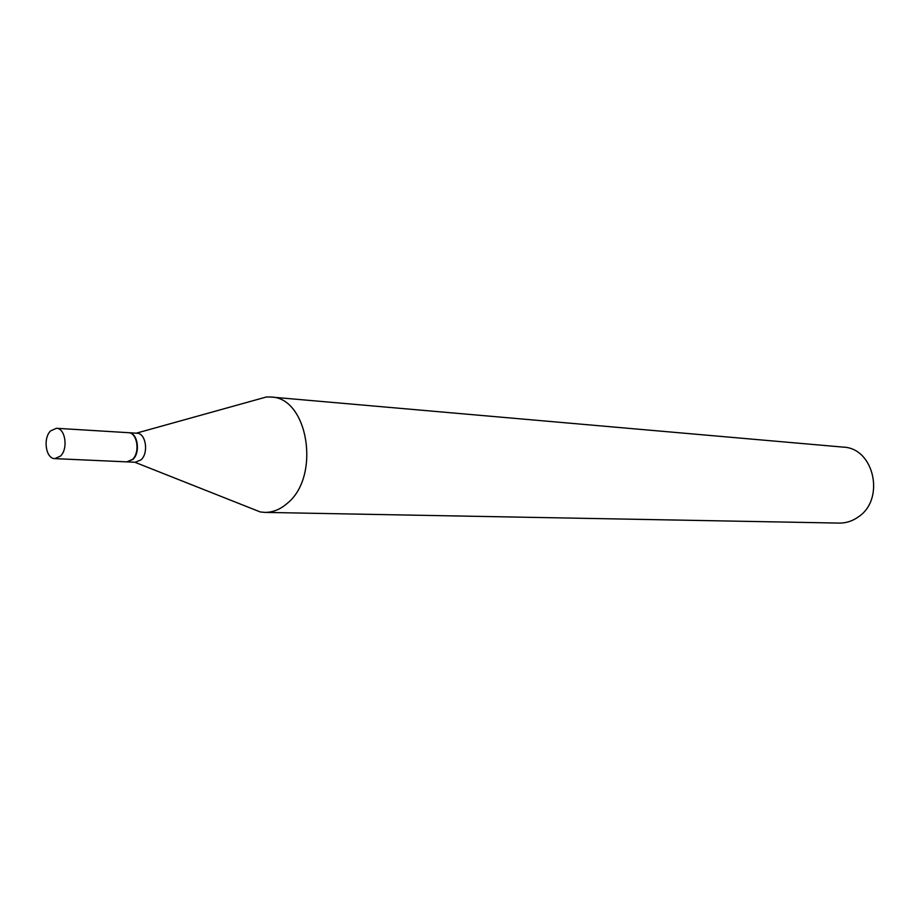 <?xml version="1.0" encoding="UTF-8"?>
<svg xmlns="http://www.w3.org/2000/svg" width="920" height="920" viewBox="0 0 920 920"><rect width="100%" height="100%" fill="white"/><g stroke="black" fill="none" stroke-linecap="round" stroke-linejoin="round"><path stroke-width="1.38" d="M60.501 456.078L54.832 458.631C45.85 458.884 42.745 438.299 50.588 430.905L56.43 428.283C65.354 428.122 68.402 448.787 60.501 456.078M56.43 428.283L128.363 432.676C137.264 432.538 140.357 452.421 132.48 459.425L126.822 461.863L54.832 458.631M128.57 432.699L128.788 432.71C137.678 432.561 140.771 452.444 132.905 459.436L127.029 461.874M136.206 433.205L136.942 433.205C145.843 433.067 148.925 452.858 141.059 459.816L135.401 462.254L127.236 461.886M254.817 400.2L266.397 396.98L270.848 397.026L843.214 447.12C874.264 447.971 885.477 499.606 858.072 517.097C852.253 521.168 845.963 523.158 839.189 523.089L264.741 512.394L260.302 511.957L249.136 507.529M270.848 397.026C308.073 397.279 320.907 476.226 287.5 503.148C280.416 509.392 272.837 512.474 264.741 512.394M134.791 462.231L260.302 511.957M136.332 433.171L266.397 396.98M128.788 432.71L136.942 433.205"/></g></svg>
